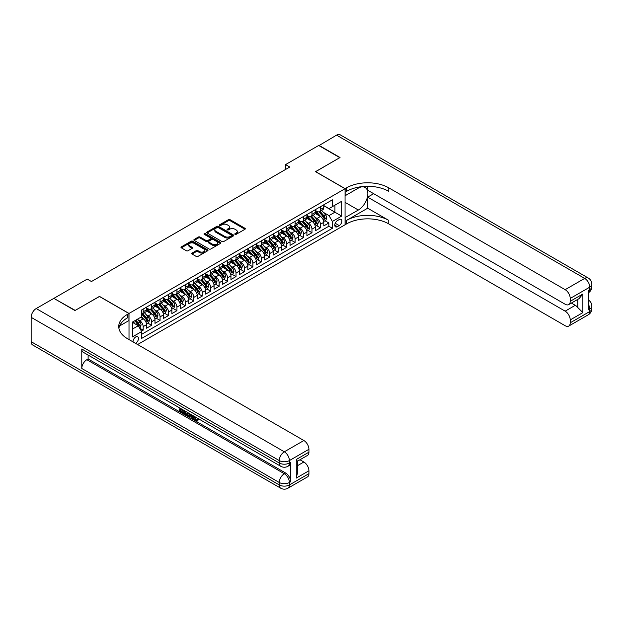 <?xml version="1.0" encoding="UTF-8"?>
<svg xmlns="http://www.w3.org/2000/svg" width="623" height="623" viewBox="0 0 623 623"><rect width="100%" height="100%" fill="white"/><g stroke="black" fill="none" stroke-linecap="round" stroke-linejoin="round"><path stroke-width="0.93" d="M235.027 234.334A0.818 0.475 0 0 0 236.187 234.334L244.987 229.256A1.168 0.678 0 0 0 245.33 228.773A1.168 0.678 0 0 0 244.987 228.298L230.074 219.685A1.168 0.678 0 0 0 228.423 219.685L219.615 224.771A0.818 0.475 0 0 0 220.776 225.44L221.92 224.778A3.746 2.165 0 0 1 227.216 224.778L228.462 225.495A3.746 2.165 0 0 1 229.56 227.029A3.746 2.165 0 0 1 228.462 228.563L227.325 229.217A0.818 0.475 0 0 0 228.485 229.887L229.622 229.233A3.746 2.165 0 0 1 234.926 229.233L236.164 229.949A3.746 2.165 0 0 1 237.262 231.476A3.746 2.165 0 0 1 236.164 233.01L235.027 233.664A0.818 0.475 0 0 0 235.027 234.334L235.027 233.664M135.487 343.312A3.816 2.204 120 0 0 135.759 343.172A3.816 2.204 120 0 0 138.251 339.808A3.816 2.204 120 0 0 137.667 336.747A3.816 2.204 120 0 0 135.759 336.934A3.816 2.204 120 0 0 133.065 341.91M192.055 253.07A1.168 0.678 0 0 0 191.713 253.545A1.168 0.678 0 0 0 192.055 254.028L196.237 256.442A1.168 0.678 0 0 0 197.896 256.442L207.669 250.796A1.168 0.678 0 0 0 208.012 250.321A1.168 0.678 0 0 0 207.669 249.839L192.756 241.233A1.168 0.678 0 0 0 191.105 241.233L181.324 246.879A1.168 0.678 0 0 0 180.982 247.354A1.168 0.678 0 0 0 181.324 247.837L186.378 250.75A1.168 0.678 0 0 0 188.037 250.75L192.219 248.336A1.168 0.678 0 0 0 192.562 247.861A1.168 0.678 0 0 0 192.219 247.378L189.711 245.929A3.131 1.807 0 0 1 188.8 244.652A3.131 1.807 0 0 1 190.731 242.978A3.131 1.807 0 0 1 194.15 243.375L203.962 249.044A3.131 1.807 0 0 1 204.881 250.321A3.131 1.807 0 0 1 202.942 251.996A3.131 1.807 0 0 1 199.531 251.599L197.896 250.656A1.168 0.678 0 0 0 196.237 250.656L192.055 253.07L192.055 254.028M99.47 296.493L75.204 310.402L54.108 298.518M99.47 296.392L129.008 313.447L345.056 188.714L345.056 224.771L137.613 344.535M54.108 298.222L87.228 279.096L91.449 281.534L289.773 167.034L285.552 164.597L318.68 145.471L339.776 157.65L315.518 171.66L345.056 188.714M221.998 241.568A1.168 0.678 0 0 0 223.657 241.568L233.43 235.922A1.168 0.678 0 0 0 233.773 235.447A1.168 0.678 0 0 0 233.43 234.964L218.525 226.359A1.168 0.678 0 0 0 216.866 226.359L207.093 232.005A1.168 0.678 0 0 0 206.75 232.48A1.168 0.678 0 0 0 207.093 232.963L221.998 241.568M204.562 234.513A0.818 0.475 0 0 1 205.395 234.63L220.534 243.367L210.776 249.005A1.168 0.678 0 0 1 209.118 249.005L194.205 240.4L198.394 238.002L198.394 237.028L194.205 239.442A1.168 0.678 0 0 0 193.862 239.917A1.168 0.678 0 0 0 194.205 240.4L194.205 239.442M198.394 238.002A1.168 0.678 0 0 1 200.045 238.002L200.045 237.028A1.168 0.678 0 0 0 198.394 237.028M200.045 237.028L206.096 240.517A1.168 0.678 0 0 0 207.755 240.517L210.527 238.913A1.168 0.678 0 0 0 210.87 238.438A1.168 0.678 0 0 0 210.527 237.955L204.235 234.326A0.818 0.475 0 0 1 205.395 233.656L220.55 242.402A1.168 0.678 0 0 1 220.892 242.884A1.168 0.678 0 0 1 220.55 243.359L220.55 242.402M141.429 331.171L143.181 330.159L139.684 328.142M137.691 319.537L139.809 320.759A4.774 2.757 60 0 1 143.181 326.608L146.561 324.653L146.561 328.212L151.623 325.292L147.783 323.072M146.125 314.662L148.243 315.884A4.774 2.757 60 0 1 151.623 321.733L154.995 319.786L154.995 323.337L160.064 320.417L156.225 318.197M154.566 309.787L156.685 311.009A4.774 2.757 60 0 1 160.064 316.858L163.436 314.911L163.436 318.47L168.498 315.542L164.659 313.33M163.008 304.92L165.126 306.142A4.774 2.757 60 0 1 168.498 311.991L171.878 310.036L171.878 313.595L176.94 310.675L173.101 308.455M171.442 300.045L173.568 301.267A4.774 2.757 60 0 1 176.94 307.116L180.32 305.169L180.32 308.72L185.381 305.8L181.542 303.58M179.883 295.17L182.002 296.392A4.774 2.757 60 0 1 185.381 302.241L188.753 300.294L188.753 303.853L193.815 300.925L189.976 298.713M188.325 290.302L190.443 291.525A4.774 2.757 60 0 1 193.815 297.373L197.195 295.419L197.195 298.978L202.257 296.057L198.418 293.838M196.767 285.427L198.885 286.65A4.774 2.757 60 0 1 202.257 292.499L205.637 290.552L205.637 294.103L210.699 291.182L206.859 288.963M205.201 280.552L207.319 281.775A4.774 2.757 60 0 1 210.699 287.624L214.071 285.677L214.071 289.236L219.14 286.307L215.301 284.096M213.642 275.685L215.76 276.908A4.774 2.757 60 0 1 219.14 282.756L222.512 280.802L222.512 284.361L227.574 281.44L223.735 279.221M222.084 270.81L224.202 272.033A4.774 2.757 60 0 1 227.574 277.881L230.954 275.934L230.954 279.486L236.016 276.565L232.177 274.346M230.518 265.935L232.644 267.158A4.774 2.757 60 0 1 236.016 273.006L239.396 271.06L239.396 274.618L244.457 271.69L240.618 269.479M238.959 261.068L241.078 262.291A4.774 2.757 60 0 1 244.457 268.139L247.829 266.185L247.829 269.743L252.891 266.823L249.052 264.604M247.401 256.193L249.519 257.416A4.774 2.757 60 0 1 252.891 263.264L256.271 261.317L256.271 264.868L261.333 261.948L257.494 259.729M255.843 251.318L257.961 252.541A4.774 2.757 60 0 1 261.333 258.389L264.713 256.442L264.713 260.001L269.775 257.073L265.935 254.862M264.277 246.451L266.395 247.674A4.774 2.757 60 0 1 269.775 253.522L273.147 251.567L273.147 255.126L278.216 252.206L274.369 249.987M272.718 241.576L274.836 242.799A4.774 2.757 60 0 1 278.216 248.647L281.588 246.7L281.588 250.251L286.65 247.331L282.811 245.112M281.16 236.701L283.278 237.924A4.774 2.757 60 0 1 286.65 243.772L290.03 241.825L290.03 245.384L295.092 242.456L291.252 240.244M289.594 231.834L291.72 233.057A4.774 2.757 60 0 1 295.092 238.897L298.464 236.95L298.464 240.509L303.533 237.589L299.694 235.369M298.035 226.959L300.154 228.182A4.774 2.757 60 0 1 303.533 234.03L306.905 232.083L306.905 235.634L311.967 232.714L308.128 230.494M306.477 222.084L308.595 223.307A4.774 2.757 60 0 1 311.967 229.155L315.347 227.208L315.347 230.767L320.409 227.839L320.409 224.28A4.774 2.757 -120 0 0 317.037 218.439L314.919 217.217M316.57 225.627L320.409 227.839M146.561 324.653A4.774 2.757 -120 0 0 143.181 318.812L140.65 317.348M154.995 319.786A4.774 2.757 -120 0 0 151.623 313.937L146.405 310.924M163.436 314.911A4.774 2.757 -120 0 0 160.064 309.063L154.839 306.049M171.878 310.036A4.774 2.757 -120 0 0 168.498 304.188L163.281 301.182M180.32 305.169A4.774 2.757 -120 0 0 176.94 299.32L171.722 296.307M188.753 300.294A4.774 2.757 -120 0 0 185.381 294.445L180.164 291.432M197.195 295.419A4.774 2.757 -120 0 0 193.815 289.57L188.598 286.564M205.637 290.552A4.774 2.757 -120 0 0 202.257 284.703L197.039 281.689M214.071 285.677A4.774 2.757 -120 0 0 210.699 279.828L205.481 276.814M222.512 280.802A4.774 2.757 -120 0 0 219.14 274.953L213.915 271.947M230.954 275.934A4.774 2.757 -120 0 0 227.574 270.086L222.356 267.072M239.396 271.06A4.774 2.757 -120 0 0 236.016 265.211L230.798 262.197M247.829 266.185A4.774 2.757 -120 0 0 244.457 260.336L239.24 257.33M256.271 261.317A4.774 2.757 -120 0 0 252.891 255.469L247.674 252.455M264.713 256.442A4.774 2.757 -120 0 0 261.333 250.594L256.115 247.58M273.147 251.567A4.774 2.757 -120 0 0 269.775 245.719L264.557 242.705M281.588 246.7A4.774 2.757 -120 0 0 278.216 240.852L272.991 237.838M290.03 241.825A4.774 2.757 -120 0 0 286.65 235.977L281.432 232.963M298.464 236.95A4.774 2.757 -120 0 0 295.092 231.102L289.874 228.088M306.905 232.083A4.774 2.757 -120 0 0 303.533 226.235L298.308 223.221M315.347 227.208A4.774 2.757 -120 0 0 311.967 221.36L306.75 218.346M339.231 219.561L337.37 220.628A3.699 2.134 120 0 0 334.956 223.891A3.699 2.134 120 0 0 335.524 226.858A3.699 2.134 120 0 0 337.37 226.671L339.231 225.596A3.699 2.134 120 0 0 341.645 222.341A3.699 2.134 120 0 0 341.077 219.374A3.699 2.134 120 0 0 339.231 219.561M129.008 339.566L129.008 313.447M132.38 329.139L138.29 325.728L141.662 331.576L141.662 338.398L332.394 228.283L332.394 221.461L329.014 215.613L323.353 212.342M141.662 331.576L132.38 336.934L132.38 322.122L141.662 316.764L141.662 309.942L332.394 199.827L332.394 206.641L341.677 201.284L341.677 216.095L332.394 221.461M146.561 307.894L148.243 308.868A4.774 2.757 60 0 0 150.634 309.101L154.006 307.155A4.774 2.757 -120 0 0 154.995 304.974L154.995 302.241M154.995 303.019L156.685 303.993A4.774 2.757 60 0 0 159.075 304.234L162.447 302.287A4.774 2.757 -120 0 0 163.436 300.099L163.436 297.373M163.436 298.152L165.126 299.126A4.774 2.757 60 0 0 167.509 299.359L170.889 297.412A4.774 2.757 -120 0 0 171.878 295.224L171.878 292.499M171.878 293.277L173.568 294.251A4.774 2.757 60 0 0 175.951 294.484L179.331 292.537A4.774 2.757 -120 0 0 180.32 290.357L180.32 287.624M180.32 288.402L182.002 289.376A4.774 2.757 60 0 0 184.392 289.617L187.764 287.67A4.774 2.757 -120 0 0 188.753 285.482L188.753 282.756M188.753 283.535L190.443 284.509A4.774 2.757 60 0 0 192.834 284.742L196.206 282.795A4.774 2.757 -120 0 0 197.195 280.607L197.195 277.881M197.195 278.66L198.885 279.634A4.774 2.757 60 0 0 201.268 279.867L204.648 277.92A4.774 2.757 -120 0 0 205.637 275.74L205.637 273.006M205.637 273.785L207.319 274.759A4.774 2.757 60 0 0 209.71 275L213.082 273.053A4.774 2.757 -120 0 0 214.071 270.865L214.071 268.131M214.071 268.918L215.76 269.891A4.774 2.757 60 0 0 218.151 270.125L221.523 268.178A4.774 2.757 -120 0 0 222.512 265.99L222.512 263.264M222.512 264.043L224.202 265.016A4.774 2.757 60 0 0 226.585 265.25L229.965 263.303A4.774 2.757 -120 0 0 230.954 261.123L230.954 258.389M230.954 259.168L232.644 260.141A4.774 2.757 60 0 0 235.027 260.383L238.407 258.428A4.774 2.757 -120 0 0 239.396 256.248L239.396 253.514M239.396 254.301L241.078 255.274A4.774 2.757 60 0 0 243.468 255.508L246.84 253.561A4.774 2.757 -120 0 0 247.829 251.373L247.829 248.647M247.829 249.426L249.519 250.399A4.774 2.757 60 0 0 251.902 250.633L255.282 248.686A4.774 2.757 -120 0 0 256.271 246.506L256.271 243.772M256.271 244.551L257.961 245.524A4.774 2.757 60 0 0 260.344 245.766L263.724 243.811A4.774 2.757 -120 0 0 264.713 241.631L264.713 238.897M264.713 239.684L266.395 240.657A4.774 2.757 60 0 0 268.786 240.891L272.158 238.944A4.774 2.757 -120 0 0 273.147 236.756L273.147 234.03M273.147 234.809L274.836 235.782A4.774 2.757 60 0 0 277.227 236.016L280.599 234.069A4.774 2.757 -120 0 0 281.588 231.881L281.588 229.155M281.588 229.934L283.278 230.907A4.774 2.757 60 0 0 285.661 231.149L289.041 229.194A4.774 2.757 -120 0 0 290.03 227.013L290.03 224.28M290.03 225.067L291.72 226.04A4.774 2.757 60 0 0 294.103 226.274L297.483 224.327A4.774 2.757 -120 0 0 298.464 222.138L298.464 219.413M298.464 220.192L300.154 221.165A4.774 2.757 60 0 0 302.544 221.399L305.916 219.452A4.774 2.757 -120 0 0 306.905 217.263L306.905 214.538M306.905 215.317L308.595 216.29A4.774 2.757 60 0 0 310.978 216.531L314.358 214.577A4.774 2.757 -120 0 0 315.347 212.396L315.347 209.663M141.662 334.302L328.851 226.235L328.851 222.972L323.789 225.892L323.789 222.333A4.774 2.757 -120 0 0 320.409 216.485L315.191 213.471M315.347 210.449L317.037 211.423A4.774 2.757 -120 0 0 319.42 211.656A4.774 2.757 -120 0 0 320.409 209.468L320.409 206.743M319.42 211.656L322.8 209.71A4.774 2.757 -120 0 0 323.789 207.521L323.789 204.796M143.181 309.063L143.181 311.796A4.774 2.757 60 0 1 142.192 313.976A4.774 2.757 60 0 1 141.662 314.171M142.192 313.976L145.572 312.03A4.774 2.757 -120 0 0 146.561 309.841L146.561 307.116M151.623 304.188L151.623 306.921A4.774 2.757 60 0 1 150.634 309.101M160.064 299.32L160.064 302.046A4.774 2.757 60 0 1 159.075 304.234M168.498 294.445L168.498 297.179A4.774 2.757 60 0 1 167.509 299.359M176.94 289.57L176.94 292.304A4.774 2.757 60 0 1 175.951 294.484M185.381 284.703L185.381 287.429A4.774 2.757 60 0 1 184.392 289.617M193.815 279.828L193.815 282.554A4.774 2.757 60 0 1 192.834 284.742M202.257 274.953L202.257 277.687A4.774 2.757 60 0 1 201.268 279.867M210.699 270.086L210.699 272.812A4.774 2.757 60 0 1 209.71 275M219.14 265.211L219.14 267.937A4.774 2.757 60 0 1 218.151 270.125M227.574 260.336L227.574 263.07A4.774 2.757 60 0 1 226.585 265.25M236.016 255.469L236.016 258.195A4.774 2.757 60 0 1 235.027 260.383M244.457 250.594L244.457 253.32A4.774 2.757 60 0 1 243.468 255.508M252.891 245.719L252.891 248.452A4.774 2.757 60 0 1 251.902 250.633M261.333 240.852L261.333 243.577A4.774 2.757 60 0 1 260.344 245.766M269.775 235.977L269.775 238.702A4.774 2.757 60 0 1 268.786 240.891M278.216 231.102L278.216 233.835A4.774 2.757 60 0 1 277.227 236.016M286.65 226.235L286.65 228.96A4.774 2.757 60 0 1 285.661 231.149M295.092 221.36L295.092 224.085A4.774 2.757 60 0 1 294.103 226.274M303.533 216.485L303.533 219.218A4.774 2.757 60 0 1 302.544 221.399M311.967 211.618L311.967 214.343A4.774 2.757 60 0 1 310.978 216.531M311.967 229.155L311.967 232.714M303.533 234.03L303.533 237.589M295.092 238.897L295.092 242.456M286.65 243.772L286.65 247.331M278.216 248.647L278.216 252.206M269.775 253.522L269.775 257.073M261.333 258.389L261.333 261.948M252.891 263.264L252.891 266.823M244.457 268.139L244.457 271.69M236.016 273.006L236.016 276.565M227.574 277.881L227.574 281.44M219.14 282.756L219.14 286.307M210.699 287.624L210.699 291.182M202.257 292.499L202.257 296.057M193.815 297.373L193.815 300.925M185.381 302.241L185.381 305.8M176.94 307.116L176.94 310.675M168.498 311.991L168.498 315.542M160.064 316.858L160.064 320.417M151.623 321.733L151.623 325.292M143.181 326.608L143.181 330.159M138.29 325.728L132.38 322.317M329.014 215.613L334.925 212.202L334.925 205.185L341.677 201.284M323.789 205.769L341.677 216.095M323.789 205.574L329.014 208.596L332.394 206.641M285.552 164.597L285.552 169.472M325.011 220.752L328.851 222.972M328.851 226.235L332.394 228.283M235.354 234.45L236.164 233.983A3.746 2.165 0 0 0 237.262 232.449L237.262 231.476M229.56 227.029L229.56 228.002A3.746 2.165 0 0 1 228.462 229.537L227.652 230.004M244.971 229.264L230.074 220.659A1.168 0.678 0 0 0 228.423 220.659L219.95 225.557M233.43 234.964L233.43 235.922L218.525 227.333A1.168 0.678 0 0 0 216.866 227.333L207.109 232.971L207.093 232.005M231.359 235.782A0.818 0.475 0 0 0 231.359 235.112L218.276 227.559A0.818 0.475 0 0 0 217.116 227.559L215.908 228.252A3.746 2.165 0 0 0 214.81 229.778A3.746 2.165 0 0 0 215.908 231.312L224.856 236.475A3.746 2.165 0 0 0 230.16 236.475L231.359 235.782L231.359 236.756A0.818 0.475 0 0 0 231.6 236.421L231.6 235.447M214.81 229.778L214.81 230.751A3.746 2.165 0 0 0 215.908 232.286L215.908 231.312M231.359 236.756L230.16 237.449A3.746 2.165 0 0 1 224.856 237.449L215.908 232.286M200.045 238.002L206.096 241.49A1.168 0.678 0 0 0 207.755 241.49L210.527 239.886A1.168 0.678 0 0 0 210.87 239.411L210.87 238.438M212.373 244.138A3.131 1.807 0 0 0 215.784 244.528A3.131 1.807 0 0 0 217.723 242.861A3.131 1.807 0 0 0 216.804 241.584L213.346 239.582A1.168 0.678 0 0 0 211.688 239.582L208.915 241.187A1.168 0.678 0 0 0 208.573 241.662A1.168 0.678 0 0 0 208.915 242.145L212.373 244.138L212.373 245.112A3.131 1.807 0 0 0 215.784 245.509A3.131 1.807 0 0 0 217.723 243.834L217.723 242.861M208.573 241.662L208.573 242.635A1.168 0.678 0 0 0 208.915 243.118L208.915 242.145M212.373 245.112L208.915 243.118M204.881 250.321L204.881 251.295A3.131 1.807 0 0 1 202.942 252.969A3.131 1.807 0 0 1 199.531 252.572L197.896 251.63A1.168 0.678 0 0 0 196.237 251.63L192.071 254.036M188.8 244.652L188.8 245.626A3.131 1.807 0 0 0 189.711 246.91L189.711 245.929M192.203 248.343L189.711 246.91M207.669 249.839L207.669 250.796L192.756 242.207A1.168 0.678 0 0 0 191.105 242.207L181.34 247.845L181.324 246.879M323.711 221.5L325.899 220.238L326.74 217.801A3.162 1.822 -120 0 0 325.51 214.834L321.655 210.372M320.876 216.796L316.305 211.501A9.127 5.272 -120 0 0 315.347 210.496M318.369 215.309L315.814 212.35A7.577 4.377 -120 0 0 315.347 211.843M318.992 211.828L322.893 216.345A3.162 1.822 60 0 1 324.022 218.525C324.497 219.156 324.832 218.961 325.035 217.941A3.162 1.822 -120 0 0 323.905 215.76L320.051 211.298M319.217 211.758L323.415 216.609A1.612 0.927 60 0 1 323.82 217.24L325.035 217.941M318.929 145.618L336.568 135.144L584.686 278.395A7.165 4.135 120 0 1 588.268 278.037A7.165 7.165 0 0 1 591.85 284.236A7.165 4.135 180 0 1 589.755 287.164L570.216 298.44A7.165 4.135 -120 0 0 565.154 289.672L584.686 278.395A7.165 4.135 60 0 1 589.755 287.164L589.755 289.602L588.486 290.326L588.486 309.818L589.755 309.086L589.755 311.523A7.165 4.135 60 0 1 588.268 314.802L568.729 326.086A7.165 4.135 -120 0 0 570.216 322.807L589.755 311.523A7.165 4.135 0 0 0 591.85 308.603A7.165 7.165 0 0 1 588.268 314.802M318.929 145.323L340.033 157.51L315.596 171.707M345.056 217.606L358.342 210.029A13.426 7.749 120 0 0 367.118 198.2A13.426 7.749 120 0 0 365.055 187.437A13.426 7.749 120 0 0 358.342 188.107L345.134 195.731L345.134 188.668L346.575 187.834A29.834 17.226 180 0 1 388.768 187.834L565.154 289.672M345.134 217.661L345.134 224.724L346.575 223.891A29.834 17.226 180 0 1 388.768 223.891L565.154 325.728A7.165 4.135 -120 0 0 568.729 326.086M367.671 208.207L346.575 220.386A29.834 17.226 180 0 1 388.768 220.386L367.671 208.207L367.671 197.141L373.66 193.683M367.671 186.3L367.671 190.225L565.154 304.242A7.165 4.135 -120 0 0 568.729 304.592A7.165 4.135 -120 0 0 570.216 301.314L582.871 294.009L582.871 312.621L577.809 307.56L577.809 299.351M582.871 312.621L570.216 319.926L570.216 322.807M570.216 319.926A7.165 4.135 -120 0 0 565.154 311.157L575.278 305.309A7.165 4.135 60 0 1 577.809 307.56M367.671 197.141L565.154 311.157M336.568 135.144A7.165 4.135 -60 0 1 340.15 134.786L588.268 278.037M315.596 171.613L345.134 188.668M570.216 298.44L570.216 301.314M571.384 303.066L575.278 305.309M346.575 187.834L346.575 191.347A29.834 17.226 180 0 1 388.768 191.347L388.768 187.834M568.729 304.592L579.086 298.619L582.871 294.009M194.68 416.561L196.245 419.832L196.837 420.042M194.072 416.242L195.567 420.229L196.557 420.346L197.662 419.193L198.379 419.793L197.109 421.132L195.638 420.938C194.08 419.886 193.301 418.415 193.294 416.546L193.348 415.821M189.945 415.775L188.94 416.997L188.185 416.561L189.462 413.579M192.671 415.432L193.683 418.96L193.005 419.349L192.25 418.905L191.674 416.779L189.517 415.533L188.94 416.997M180.53 409.443L180.53 410.689L183.512 412.41L183.512 413.088L182.835 413.477L179.136 411.336L179.136 407.621M183.185 409.957L182.516 410.588L179.852 409.054L179.852 411.079L180.53 410.689M81.784 348.997L279.268 463.006A7.165 4.135 120 0 0 280.747 466.284L83.272 352.268A7.165 4.135 -60 0 1 81.784 348.997L81.784 368.481A7.165 4.135 -60 0 1 86.846 359.712L88.116 358.98L285.599 472.997A7.165 4.135 60 0 1 290.661 481.766L290.661 462.274A7.165 4.135 60 0 1 289.181 465.552L287.912 466.284A7.165 4.135 -120 0 0 289.391 463.006L290.661 462.274M88.116 358.98L88.116 355.071M188.644 413.111L187.266 415.416L183.808 414.038L183.808 410.316M74.947 310.55L99.384 296.447L128.922 313.494L127.489 314.327A29.834 17.226 -0 0 0 118.744 326.507A29.834 17.226 -0 0 0 127.489 338.686L303.868 440.523A7.165 4.135 60 0 1 308.93 449.292L289.391 460.568L289.391 463.006A7.165 4.135 -0 0 1 279.268 463.006L279.268 460.568L31.15 317.325A7.165 4.135 -60 0 1 36.212 308.549L53.851 298.37L74.947 310.55M128.922 313.494L128.922 320.565L119.593 325.954M296.275 459.478L297.319 461.059L297.319 473.581L296.275 478.09L296.275 459.478L308.93 452.166L308.93 449.292M308.93 452.166A7.165 4.135 60 0 1 307.451 455.444L297.319 461.293M31.15 341.684L279.268 484.935A7.165 4.135 120 0 0 280.747 488.214L32.63 344.963A7.165 4.135 -60 0 1 31.15 341.684L31.15 317.325M299.975 459.758L303.868 462.009A7.165 4.135 60 0 1 308.93 470.778L296.275 478.09M290.661 481.766L289.391 482.498L289.391 484.935L308.93 473.651L308.93 470.778M308.93 473.651A7.165 4.135 60 0 1 307.451 476.93L287.912 488.214A7.165 4.135 -120 0 0 289.391 484.935A7.165 4.135 -0 0 1 279.268 484.935L279.268 482.498L81.784 368.481M127.489 314.327L127.489 317.831A29.834 17.226 -0 0 0 118.9 328.259M179.852 411.079L182.835 412.8L183.512 412.41M182.835 412.8L182.835 413.477M179.852 408.034L182.812 409.739M182.516 409.911L182.516 410.588M187.912 412.691L187.266 415.416M184.525 410.728L184.525 413.773L185.568 414.381L186.768 414.653L187.204 412.278M187.967 413.477L188.629 413.096M185.202 411.118L185.202 413.384L187.437 414.264M184.525 413.773L185.202 413.384M185.568 414.381L186.246 413.984M191.728 414.895L193.005 419.349M190.132 413.968L189.735 414.98L191.463 415.977L191.059 414.505M190.552 414.209L191.214 415.058M189.735 414.98L190.404 414.591M195.567 420.229L196.245 419.832M194.002 416.951L194.649 416.577M196.993 419.583L197.701 420.182L198.379 419.793M197.701 420.182L197.109 421.132M315.277 226.375L317.457 225.113L318.298 222.676A3.162 1.822 -120 0 0 317.068 219.709L313.213 215.239M312.442 221.671L307.863 216.376A9.127 5.272 -120 0 0 306.905 215.371M309.935 220.184L307.373 217.225A7.577 4.377 -120 0 0 306.905 216.711M310.55 216.703L314.451 221.22A3.162 1.822 60 0 1 315.581 223.392C316.056 224.031 316.391 223.836 316.593 222.808A3.162 1.822 -120 0 0 315.464 220.635L311.609 216.165M310.784 216.625L314.973 221.476A1.612 0.927 60 0 1 315.378 222.107L316.593 222.808M306.835 231.242L309.016 229.98L309.857 227.551A3.162 1.822 -120 0 0 308.626 224.576L304.772 220.114M304.001 226.538L299.429 221.243A9.127 5.272 -120 0 0 298.464 220.246M301.493 225.059L298.931 222.092A7.577 4.377 -120 0 0 298.464 221.586M302.108 221.57L306.01 226.087A3.162 1.822 60 0 1 307.139 228.267C307.614 228.906 307.957 228.711 308.151 227.683A3.162 1.822 -120 0 0 307.022 225.503L303.167 221.04M302.342 221.5L306.532 226.351A1.612 0.927 60 0 1 306.937 226.982L308.151 227.683M298.394 236.117L300.574 234.855L301.423 232.418A3.162 1.822 -120 0 0 300.193 229.451L296.33 224.989M295.559 231.413L290.988 226.118A9.127 5.272 -120 0 0 290.03 225.113M293.051 229.926L290.497 226.967A7.577 4.377 -120 0 0 290.03 226.461M293.674 226.445L297.576 230.962A3.162 1.822 60 0 1 298.697 233.142C299.172 233.773 299.515 233.578 299.71 232.558A3.162 1.822 -120 0 0 298.588 230.378L294.734 225.915M293.9 226.375L298.09 231.226A1.612 0.927 60 0 1 298.503 231.857L299.71 232.558M289.96 240.992L292.14 239.73L292.981 237.293A3.162 1.822 -120 0 0 291.751 234.326L287.896 229.856M287.125 236.288L282.546 230.993A9.127 5.272 -120 0 0 281.588 229.988M284.61 234.801L282.055 231.842A7.577 4.377 -120 0 0 281.588 231.328M285.233 231.32L289.134 235.837A3.162 1.822 60 0 1 290.263 238.009C290.739 238.648 291.073 238.453 291.276 237.425A3.162 1.822 -120 0 0 290.147 235.253L286.292 230.783M285.466 231.242L289.656 236.094A1.612 0.927 60 0 1 290.061 236.724L291.276 237.425M281.518 245.859L283.699 244.605L284.54 242.168A3.162 1.822 -120 0 0 283.309 239.193L279.454 234.731M278.683 241.156L274.112 235.86A9.127 5.272 -120 0 0 273.147 234.863M276.176 239.676L273.614 236.709A7.577 4.377 -120 0 0 273.147 236.203M276.791 236.187L280.693 240.704A3.162 1.822 60 0 1 281.822 242.884C282.297 243.523 282.632 243.328 282.834 242.3A3.162 1.822 -120 0 0 281.705 240.12L277.85 235.658M277.025 236.117L281.214 240.969A1.612 0.927 60 0 1 281.619 241.599L282.834 242.3M273.076 250.734L275.257 249.473L276.106 247.035A3.162 1.822 -120 0 0 274.868 244.068L271.013 239.606M270.242 246.03L265.671 240.735A9.127 5.272 -120 0 0 264.713 239.73M267.734 244.543L265.18 241.584A7.577 4.377 -120 0 0 264.713 241.078M268.357 241.062L272.251 245.579A3.162 1.822 60 0 1 273.38 247.759C273.855 248.39 274.198 248.195 274.393 247.175A3.162 1.822 -120 0 0 273.271 244.995L269.409 240.533M268.583 240.992L272.773 245.844A1.612 0.927 60 0 1 273.178 246.474L274.393 247.175M264.643 255.609L266.823 254.348L267.664 251.91A3.162 1.822 -120 0 0 266.434 248.943L262.579 244.473M261.8 250.905L257.229 245.61A9.127 5.272 -120 0 0 256.271 244.605M259.293 249.418L256.738 246.459A7.577 4.377 -120 0 0 256.271 245.945M259.916 245.937L263.817 250.454A3.162 1.822 60 0 1 264.946 252.626C265.421 253.265 265.756 253.07 265.959 252.042A3.162 1.822 -120 0 0 264.83 249.87L260.975 245.4M260.141 245.859L264.339 250.711A1.612 0.927 60 0 1 264.744 251.342L265.959 252.042M256.201 260.476L258.381 259.223L259.223 256.785A3.162 1.822 -120 0 0 257.992 253.81L254.137 249.348M253.366 255.773L248.787 250.485A9.127 5.272 -120 0 0 247.829 249.48M250.859 254.293L248.297 251.326A7.577 4.377 -120 0 0 247.829 250.82M251.474 250.804L255.375 255.321A3.162 1.822 60 0 1 256.505 257.501C256.98 258.14 257.315 257.945 257.517 256.917A3.162 1.822 -120 0 0 256.388 254.737L252.533 250.275M251.708 250.734L255.897 255.586A1.612 0.927 60 0 1 256.302 256.217L257.517 256.917M247.759 265.351L249.94 264.09L250.781 261.652A3.162 1.822 -120 0 0 249.55 258.685L245.696 254.223M244.925 260.648L240.353 255.352A9.127 5.272 -120 0 0 239.396 254.348M242.417 259.16L239.855 256.201A7.577 4.377 -120 0 0 239.396 255.695M243.04 255.679L246.934 260.196A3.162 1.822 60 0 1 248.063 262.376C248.538 263.007 248.881 262.813 249.075 261.792A3.162 1.822 -120 0 0 247.946 259.612L244.091 255.15M243.266 255.609L247.456 260.461A1.612 0.927 60 0 1 247.861 261.092L249.075 261.792M239.318 270.226L241.498 268.965L242.347 266.527A3.162 1.822 -120 0 0 241.117 263.56L237.254 259.09M236.483 265.523L231.912 260.227A9.127 5.272 -120 0 0 230.954 259.223M233.975 264.035L231.421 261.076A7.577 4.377 -120 0 0 230.954 260.562M234.598 260.554L238.5 265.071A3.162 1.822 60 0 1 239.621 267.244C240.096 267.882 240.439 267.688 240.642 266.66A3.162 1.822 -120 0 0 239.512 264.487L235.658 260.017M234.824 260.476L239.014 265.328A1.612 0.927 60 0 1 239.427 265.959L240.642 266.66M230.884 275.093L233.064 273.84L233.905 271.402A3.162 1.822 -120 0 0 232.675 268.427L228.82 263.965M228.049 270.39L223.47 265.102A9.127 5.272 -120 0 0 222.512 264.097M225.534 268.91L222.979 265.943A7.577 4.377 -120 0 0 222.512 265.437M226.157 265.421L230.058 269.938A3.162 1.822 60 0 1 231.188 272.119C231.663 272.757 231.997 272.562 232.2 271.535A3.162 1.822 -120 0 0 231.071 269.354L227.216 264.892M226.39 265.351L230.58 270.203A1.612 0.927 60 0 1 230.985 270.834L232.2 271.535M222.442 279.968L224.623 278.707L225.464 276.269A3.162 1.822 -120 0 0 224.233 273.302L220.378 268.84M219.608 275.265L215.036 269.969A9.127 5.272 -120 0 0 214.071 268.965M217.1 273.777L214.538 270.818A7.577 4.377 -120 0 0 214.071 270.312M217.715 270.296L221.617 274.813A3.162 1.822 60 0 1 222.746 276.994C223.221 277.624 223.556 277.43 223.758 276.41A3.162 1.822 -120 0 0 222.629 274.229L218.774 269.767M217.949 270.226L222.138 275.078A1.612 0.927 60 0 1 222.543 275.709L223.758 276.41M214.001 284.843L216.181 283.582L217.03 281.144A3.162 1.822 -120 0 0 215.792 278.177L211.937 273.707M211.166 280.14L206.595 274.844A9.127 5.272 -120 0 0 205.637 273.84M208.658 278.652L206.104 275.693A7.577 4.377 -120 0 0 205.637 275.179M209.281 275.171L213.183 279.688A3.162 1.822 60 0 1 214.304 281.861C214.779 282.499 215.122 282.305 215.317 281.277A3.162 1.822 -120 0 0 214.195 279.104L210.333 274.634M209.507 275.093L213.697 279.945A1.612 0.927 60 0 1 214.102 280.576L215.317 281.277M205.567 289.711L207.747 288.457L208.588 286.019A3.162 1.822 -120 0 0 207.358 283.044L203.503 278.582M202.724 285.007L198.153 279.719A9.127 5.272 -120 0 0 197.195 278.715M200.217 283.527L197.662 280.56A7.577 4.377 -120 0 0 197.195 280.054M200.84 280.039L204.741 284.555A3.162 1.822 60 0 1 205.87 286.736C206.345 287.374 206.68 287.18 206.883 286.152A3.162 1.822 -120 0 0 205.754 283.971L201.899 279.509M201.065 279.968L205.263 284.82A1.612 0.927 60 0 1 205.668 285.451L206.883 286.152M197.125 294.586L199.305 293.324L200.147 290.886A3.162 1.822 -120 0 0 198.916 287.919L195.061 283.457M194.29 289.882L189.711 284.586A9.127 5.272 -120 0 0 188.753 283.582M191.783 288.394L189.221 285.435A7.577 4.377 -120 0 0 188.753 284.929M192.398 284.913L196.3 289.43A3.162 1.822 60 0 1 197.429 291.611C197.904 292.242 198.239 292.047 198.441 291.027A3.162 1.822 -120 0 0 197.312 288.846L193.457 284.384M192.632 284.843L196.821 289.695A1.612 0.927 60 0 1 197.226 290.326L198.441 291.027M188.683 299.461L190.864 298.199L191.713 295.761A3.162 1.822 -120 0 0 190.474 292.794L186.62 288.324M185.849 294.757L181.277 289.461A9.127 5.272 -120 0 0 180.32 288.457M183.341 293.269L180.787 290.31A7.577 4.377 -120 0 0 180.32 289.796M183.964 289.788L187.858 294.305A3.162 1.822 60 0 1 188.987 296.478C189.462 297.116 189.805 296.922 189.999 295.894A3.162 1.822 -120 0 0 188.87 293.721L185.015 289.251M184.19 289.711L188.38 294.562A1.612 0.927 60 0 1 188.785 295.193L189.999 295.894M180.242 304.328L182.422 303.074L183.271 300.636A3.162 1.822 -120 0 0 182.041 297.662L178.178 293.199M177.407 299.624L172.836 294.336A9.127 5.272 -120 0 0 171.878 293.332M174.899 298.144L172.345 295.177A7.577 4.377 -120 0 0 171.878 294.671M175.522 294.663L179.424 299.172A3.162 1.822 60 0 1 180.545 301.353C181.028 301.991 181.363 301.797 181.566 300.769A3.162 1.822 -120 0 0 180.436 298.588L176.582 294.126M175.748 294.586L179.938 299.437A1.612 0.927 60 0 1 180.351 300.068L181.566 300.769M171.808 309.203L173.988 307.941L174.829 305.504A3.162 1.822 -120 0 0 173.599 302.537L169.744 298.074M168.973 304.499L164.394 299.204A9.127 5.272 -120 0 0 163.436 298.199M166.466 303.012L163.904 300.052A7.577 4.377 -120 0 0 163.436 299.546M167.081 299.531L170.982 304.047A3.162 1.822 60 0 1 172.112 306.228C172.587 306.859 172.921 306.664 173.124 305.644A3.162 1.822 -120 0 0 171.995 303.463L168.14 299.001M167.314 299.461L171.504 304.312A1.612 0.927 60 0 1 171.909 304.943L173.124 305.644M163.366 314.078L165.547 312.816L166.388 310.379A3.162 1.822 -120 0 0 165.157 307.412L161.302 302.942M160.532 309.374L155.96 304.079A9.127 5.272 -120 0 0 154.995 303.074M158.024 307.887L155.462 304.927A7.577 4.377 -120 0 0 154.995 304.413M158.639 304.406L162.541 308.922A3.162 1.822 60 0 1 163.67 311.095C164.145 311.734 164.48 311.539 164.682 310.511A3.162 1.822 -120 0 0 163.553 308.338L159.698 303.868M158.873 304.328L163.062 309.179A1.612 0.927 60 0 1 163.467 309.81L164.682 310.511M154.925 318.945L157.105 317.691L157.954 315.254A3.162 1.822 -120 0 0 156.723 312.279L152.861 307.817M152.09 314.241L147.519 308.953A9.127 5.272 -120 0 0 146.561 307.949M149.582 312.762L147.028 309.795A7.577 4.377 -120 0 0 146.561 309.288M150.205 309.281L154.107 313.79A3.162 1.822 60 0 1 155.228 315.97C155.703 316.609 156.046 316.414 156.241 315.386A3.162 1.822 -120 0 0 155.119 313.205L151.257 308.743M150.431 309.203L154.621 314.054A1.612 0.927 60 0 1 155.026 314.685L156.241 315.386M146.491 323.82L148.671 322.558L149.512 320.121A3.162 1.822 -120 0 0 148.282 317.154L144.427 312.691M143.648 319.116L141.631 316.78M141.764 314.148L145.665 318.665A3.162 1.822 60 0 1 146.794 320.845C147.269 321.476 147.604 321.281 147.807 320.261A3.162 1.822 -120 0 0 146.678 318.08L142.823 313.618M141.989 314.078L146.187 318.929A1.612 0.927 60 0 1 146.592 319.56L147.807 320.261M139.513 327.846L140.23 327.433L141.071 324.996A3.162 1.822 -120 0 0 139.84 322.029L137.41 319.217M135.144 323.913L133.197 321.655M134.794 320.728L137.224 323.539A3.162 1.822 60 0 1 138.353 325.712C138.828 326.351 139.163 326.156 139.365 325.128A3.162 1.822 -120 0 0 138.236 322.955L135.806 320.144M134.996 320.611L137.745 323.796A1.612 0.927 60 0 1 138.15 324.427L139.365 325.128M139.809 320.759L143.181 318.812M148.243 315.884L151.623 313.937M156.685 311.009L160.064 309.063M165.126 306.142L168.498 304.188M173.568 301.267L176.94 299.32M182.002 296.392L185.381 294.445M190.443 291.525L193.815 289.57M198.885 286.65L202.257 284.703M207.319 281.775L210.699 279.828M215.76 276.908L219.14 274.953M224.202 272.033L227.574 270.086M232.644 267.158L236.016 265.211M241.078 262.291L244.457 260.336M249.519 257.416L252.891 255.469M257.961 252.541L261.333 250.594M266.395 247.674L269.775 245.719M274.836 242.799L278.216 240.852M283.278 237.924L286.65 235.977M291.72 233.057L295.092 231.102M300.154 228.182L303.533 226.235M308.595 223.307L311.967 221.36M317.037 218.439L320.409 216.485M320.409 209.468L323.789 207.521M143.181 311.796L146.561 309.841M151.623 306.921L154.995 304.974M160.064 302.046L163.436 300.099M168.498 297.179L171.878 295.224M176.94 292.304L180.32 290.357M185.381 287.429L188.753 285.482M193.815 282.554L197.195 280.607M202.257 277.687L205.637 275.74M210.699 272.812L214.071 270.865M219.14 267.937L222.512 265.99M227.574 263.07L230.954 261.123M236.016 258.195L239.396 256.248M244.457 253.32L247.829 251.373M252.891 248.452L256.271 246.506M261.333 243.577L264.713 241.631M269.775 238.702L273.147 236.756M278.216 233.835L281.588 231.881M286.65 228.96L290.03 227.013M295.092 224.085L298.464 222.138M303.533 219.218L306.905 217.263M311.967 214.343L315.347 212.396M320.409 224.28L323.789 222.333M335.182 223.26L339.231 225.596M334.753 225.16L337.37 226.671M236.164 233.983L236.164 233.01M227.325 229.887L227.325 229.217M228.462 229.537L228.462 228.563M219.615 225.44L219.615 224.771M228.423 220.659L228.423 219.685M230.074 220.659L230.074 219.685M244.987 229.256L244.987 228.298M216.866 227.333L216.866 226.359M218.525 227.333L218.525 226.359M224.856 237.449L224.856 236.475M230.16 237.449L230.16 236.475M206.096 241.49L206.096 240.517M207.755 241.49L207.755 240.517M210.527 239.886L210.527 238.913M205.395 234.63L205.395 233.656M196.237 251.63L196.237 250.656M197.896 251.63L197.896 250.656M199.531 252.572L199.531 251.599M192.219 248.336L192.219 247.378M191.105 242.207L191.105 241.233M192.756 242.207L192.756 241.233M323.236 219.88L326.717 217.863M316.305 211.501L316.741 211.252M323.905 215.76L325.51 214.834M321.382 217.217L322.893 216.345M346.575 220.386L346.575 223.891M388.768 220.386L388.768 223.891M588.486 304.491A7.165 4.135 60 0 1 589.755 309.086A7.165 4.135 180 0 0 591.85 306.166A7.165 7.165 0 0 0 588.486 300.091M589.755 289.602A7.165 4.135 60 0 1 588.486 292.732A7.165 7.165 0 0 0 591.85 286.673A7.165 4.135 0 0 1 589.755 289.602M345.056 202.358L358.342 210.029M36.212 308.549L284.329 451.8L303.868 440.523M86.846 359.712L284.329 473.729L285.599 472.997M297.319 465.786L303.868 462.009M284.329 451.8A7.165 4.135 120 0 0 279.268 460.568A7.165 4.135 180 0 0 289.391 460.568A7.165 4.135 -120 0 0 284.329 451.8M284.329 473.729A7.165 4.135 120 0 0 279.268 482.498A7.165 4.135 180 0 0 289.391 482.498A7.165 4.135 -120 0 0 284.329 473.729M314.794 224.747L318.275 222.738M307.863 216.376L308.299 216.126M315.464 220.635L317.068 219.709M312.941 222.084L314.451 221.22M306.352 229.622L309.841 227.605M299.429 221.243L299.865 220.994M307.022 225.503L308.626 224.576M304.507 226.959L306.01 226.087M297.911 234.497L301.4 232.48M290.988 226.118L291.424 225.869M298.588 230.378L300.193 229.451M296.065 231.834L297.576 230.962M289.477 239.364L292.958 237.355M282.546 230.993L282.982 230.744M290.147 235.253L291.751 234.326M287.624 236.701L289.134 235.837M281.035 244.239L284.524 242.23M274.112 235.86L274.541 235.611M281.705 240.12L283.309 239.193M279.182 241.576L280.693 240.704M272.594 249.114L276.082 247.097M265.671 240.735L266.107 240.486M273.271 244.995L274.868 244.068M270.748 246.451L272.251 245.579M264.16 253.982L267.641 251.972M257.229 245.61L257.665 245.361M264.83 249.87L266.434 248.943M262.306 251.318L263.817 250.454M255.718 258.856L259.207 256.847M248.787 250.485L249.223 250.228M256.388 254.737L257.992 253.81M253.865 256.193L255.375 255.321M247.276 263.731L250.765 261.715M240.353 255.352L240.79 255.103M247.946 259.612L249.55 258.685M245.431 261.068L246.934 260.196M238.835 268.599L242.324 266.589M231.912 260.227L232.348 259.978M239.512 264.487L241.117 263.56M236.989 265.935L238.5 265.071M230.401 273.474L233.882 271.464M223.47 265.102L223.906 264.845M231.071 269.354L232.675 268.427M228.548 270.81L230.058 269.938M221.959 278.349L225.448 276.332M215.036 269.969L215.465 269.72M222.629 274.229L224.233 273.302M220.114 275.685L221.617 274.813M213.518 283.216L217.006 281.207M206.595 274.844L207.031 274.595M214.195 279.104L215.792 278.177M211.672 280.552L213.183 279.688M205.084 288.091L208.565 286.082M198.153 279.719L198.589 279.462M205.754 283.971L207.358 283.044M203.23 285.427L204.741 284.555M196.642 292.966L200.131 290.949M189.711 284.586L190.147 284.337M197.312 288.846L198.916 287.919M194.789 290.302L196.3 289.43M188.201 297.833L191.689 295.824M181.277 289.461L181.714 289.212M188.87 293.721L190.474 292.794M186.355 295.177L187.858 294.305M179.759 302.708L183.248 300.699M172.836 294.336L173.272 294.079M180.436 298.588L182.041 297.662M177.913 300.045L179.424 299.172M171.325 307.583L174.806 305.566M164.394 299.204L164.83 298.954M171.995 303.463L173.599 302.537M169.472 304.92L170.982 304.047M162.883 312.45L166.372 310.441M155.96 304.079L156.389 303.829M163.553 308.338L165.157 307.412M161.038 309.795L162.541 308.922M154.442 317.325L157.931 315.316M147.519 308.953L147.955 308.697M155.119 313.205L156.723 312.279M152.596 314.662L154.107 313.79M146.008 322.2L149.489 320.183M146.678 318.08L148.282 317.154M144.154 319.537L145.665 318.665M138.688 326.421L141.055 325.058M138.236 322.955L139.84 322.029M135.861 324.326L137.224 323.539M591.85 306.166L591.85 308.603M591.85 284.236L591.85 286.673M280.747 466.284A7.165 7.165 0 0 0 287.912 466.284M280.747 488.214A7.165 7.165 0 0 0 287.912 488.214"/></g></svg>
